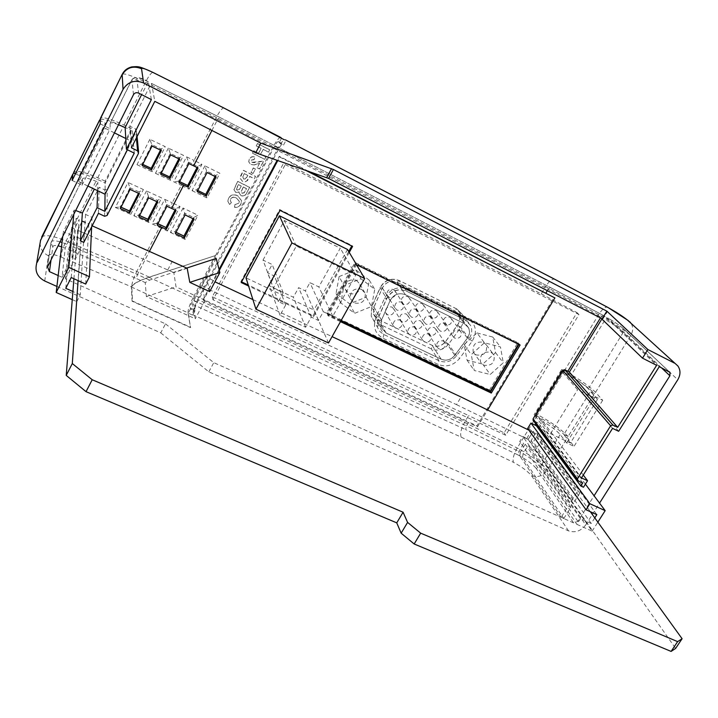<?xml version="1.0" encoding="UTF-8"?>
<svg xmlns="http://www.w3.org/2000/svg" width="718" height="718" viewBox="0 0 718 718"><rect width="100%" height="100%" fill="white"/><g stroke="black" fill="none" stroke-linecap="round" stroke-linejoin="round"><path stroke-width="0.54" stroke-dasharray="3.59 2.69" d="M563.621 372.121C577.146 379.508 587.512 386.652 594.728 393.554L590.456 391.472L597.475 399.423L577.604 389.748L561.494 371.035L563.621 372.121L537.62 414.708L535.493 413.658L561.494 371.035M535.493 413.658L550.544 433.699L577.604 389.748M550.544 433.699L570.406 443.024L597.475 399.423M570.406 443.024L563.836 434.525L590.456 391.472M563.836 434.525L568.109 436.535L594.728 393.554M568.109 436.535C561.225 429.247 551.065 421.978 537.62 414.708M148.859 277.211C138.215 280.926 132.372 284.184 131.331 286.985L132.067 301.192L132.525 301.039L131.789 286.832C133.036 284.023 138.879 280.792 149.308 277.166L215.454 255.554L193.16 297.629L148.859 277.211L215.454 255.554M280.514 137.309C278.817 137.766 276.394 140.881 273.244 146.651L215.481 255.653M278.503 141.724L278.225 141.563C277.381 141.787 276.17 143.349 274.59 146.23L192.873 300.357C191.123 303.84 190.261 306.38 190.306 307.977L194.695 309.988C194.641 308.381 195.493 305.841 197.244 302.368L278.988 148.5C280.576 145.61 281.788 144.067 282.641 143.842L278.503 141.724L279.096 142.756L281.456 138.305M194.695 309.988L194.309 307.896L193.402 309.62L194.309 307.896L194.892 311.029L190.494 309.018L190.306 307.977M190.494 309.018L188.278 313.183L190.539 327.632L132.067 301.192M131.331 286.985L188.026 312.833L190.539 327.632M188.026 312.833C187.945 309.62 189.66 304.549 193.16 297.629M132.525 301.039L190.692 327.345M149.308 277.166L136.806 271.404C133.422 278.297 131.753 283.439 131.789 286.832M216.208 258.453L193.896 300.51L192.612 304.324L195.26 318.765L146.382 296.525L145.215 282.578L149.586 280.128L186.689 268.056M193.896 300.51L466.476 425.918L465.632 429.597L517.92 454.898L518.881 451.326L523.718 443.41L525.244 444.218L520.406 452.125L466.476 425.918L468.836 421.978L476.94 425.909L554.161 297.18M219.071 269.438L203.158 299.343L468.836 421.978M308.435 171.225L279.275 156.291L277.148 160.285M547.331 290.664L548.13 289.336L600.912 317.141L602.465 317.993L602.025 318.72M211.918 130.47L217.554 119.565L548.13 289.336L550.329 287.451L603.03 315.256L600.445 317.912M149.586 280.128L137.452 274.545L149.506 251.219M238.914 203.149L235.001 204.648L234.58 207.296C237.425 207.762 239.516 206.739 240.871 204.226L241.589 200.771L237.721 195.879C233.906 194.048 230.864 194.847 228.602 198.276L227.884 201.381L229.697 204.711L231.367 202.673L230.325 200.771L230.702 199.11C232.174 197.118 234.059 196.768 236.339 198.069L239.309 201.291L238.914 203.149L235.001 204.648M249.738 187.479L237.658 181.448L233.969 189.821L235.728 192.406L239.202 192.101L239.157 193.115L241.033 195.61C243.043 196.436 244.703 196.005 246.023 194.318L249.676 187.326L237.595 181.295L233.915 189.669L235.675 192.244L239.139 191.939L239.103 192.954L240.97 195.449C242.98 196.274 244.641 195.852 245.96 194.156L249.676 187.326M254.334 178.8L255.545 176.511L243.456 170.435L240.081 178.261L242.46 181.34L245.152 181.842L247.53 180.523L249.855 176.547L254.334 178.8L255.482 176.368L243.393 170.283L240.081 177.023L240.018 178.109L242.397 181.187L244.685 181.726L246.561 181.133L249.783 176.395L254.271 178.647M268.46 152.144L269.681 149.829L257.582 143.627L256.353 145.951L261.173 148.42L258.57 153.356L253.75 150.897L252.53 153.212L264.628 159.369L265.848 157.062L260.589 154.379L263.192 149.452L268.46 152.144L269.681 149.829M259.548 163.408L257.197 167.859L259.512 169.026L263.65 161.209L253.885 162.69L252.251 162.439L251.201 161.2L251.408 160.204L254.064 159.656L255.052 157.233C252.583 156.291 250.681 156.955 249.361 159.234L248.778 161.909L250.717 164.584L254.369 164.952L259.476 163.264L257.197 167.859M253.032 173.505L255.375 169.071L253.364 168.057L251.013 172.491L253.032 173.505L255.375 169.071M44.731 280.998L48.42 255.752C49.192 253.562 53.428 253.992 61.129 257.035C60.985 253.66 62.654 248.329 66.119 241.042L136.806 271.404L159.584 227.292L167.375 230.999L165.984 227.516M167.375 230.999L180.038 206.56L172.239 202.781L181.25 185.343L189.049 189.175L187.73 185.522M189.049 189.175L201.92 164.341L194.111 160.437L216.333 117.411L273.244 146.651M56.91 286.446L160.751 332.865L165.508 323.854L65.473 278.826L68.372 249.478L69.933 245.61L137.452 274.545L136.205 278.44L145.215 282.578M165.508 323.854L213.784 362.653L573.574 522.875L577.891 521.385L594.073 495.779M160.751 332.865L208.821 371.825L568.53 530.871C575.298 533.043 581.041 531.051 585.753 524.894L547.331 470.146C540.735 462.545 530.692 455.158 517.211 448.005L464.528 422.435L197.683 299.46L193.402 309.62L192.675 315.193L188.278 313.183M187.183 268.281L173.837 272.625L176.018 286.85L205.106 300.277L202.018 285.728L208.974 288.968L209.109 289.587L203.373 300.366L203.158 299.343M208.974 288.968L213.434 280.576L214.942 281.815M305.258 170.121L279.67 157.018L277.803 160.518M219.322 270.399L213.587 281.187M279.67 157.018L279.275 156.291M76.97 247.665L80.272 249.182L75.614 258.677L75.309 259.27L71.908 257.717L74.466 228.862L79.168 219.457L76.97 247.665L71.908 257.717M69.933 245.61L74.627 236.231L81.134 239.04L84.132 233.063L77.634 230.236L82.337 220.848L77.867 230.307L75.614 258.677M77.634 230.236L75.309 259.27M80.272 249.182L78.082 280.63M71.217 277.534L76.323 218.281L79.168 219.457M82.301 221.458L88.808 224.348L92.057 217.312L85.55 214.44L99.138 187.317L104.882 189.92L107.206 189.148L136.339 131.197L135.531 128.917L129.778 126.162L149.909 85.98L151.57 83.459L154.801 101.355M82.337 220.848L88.844 223.702M349.244 252.413L313.578 316.647L248.59 286.024M340.485 321.655L328.063 315.776L356.532 264.754M209.109 289.587L456.531 404.647L461.064 397M203.373 300.366L477.524 426.842L487.639 409.996M252.898 299.577L332.075 336.634M456.531 404.647L528.206 439.533L532.774 432.065L590.322 511.71M532.774 432.065L528.861 430.154M527.658 428.484L533.178 431.258L577.11 491.911L571.69 500.536L574.346 501.738L579.758 493.122L577.11 491.911M579.758 493.122L535.897 432.783L538.123 434.121L533.268 442.028L531.051 440.699L535.897 432.783M596.837 514.644L538.123 434.121M533.178 431.258L528.34 439.165L522.821 436.409L519.733 441.471L523.718 443.41M526.806 438.357L531.652 430.441M535.7 423.817L536.66 422.238L538.195 423.055L536.804 425.325M533.232 420.479L536.66 422.238M197.683 299.46L277.624 148.913C280.307 143.977 282.542 140.934 284.328 139.786M555.283 279.553L554.368 279.078C551.639 279.105 548.723 281.627 545.599 286.644L598.668 314.61C612.373 322.167 623.053 329.14 630.709 335.539L677.774 379.759M192.586 314.672L461.127 437.118C459.978 433.618 461.109 428.718 464.528 422.435L468.63 415.56L212.313 296.767L284.023 162.385L541.282 293.868L545.599 286.644L277.624 148.913M224.187 108.158L223.639 107.879C221.781 108.526 219.349 111.703 216.333 117.411L145.512 82.202C148.635 76.135 151.076 72.85 152.817 72.338L153.365 72.617M563.792 518.522L570.882 507.24L568.234 506.046L561.144 517.337L563.792 518.522L522.524 457.465L523.117 453.65L527.963 445.752L535.278 450.464L546.56 432.101L539.2 427.389L542.862 421.421C550.634 426.025 556.405 430.387 560.175 434.507L566.61 442.907L574.023 446.381L567.373 437.792C560.525 430.468 550.338 423.18 536.804 415.937L534.174 414.636L535.529 416.449L541.112 419.088L542.862 421.421M577.891 521.385L540.133 466.96L560.175 434.507M208.821 371.825L213.784 362.653M585.753 524.894L599.548 503.13M571.69 500.536L528.34 439.165M525.244 444.218L568.234 506.046M520.406 452.125L519.76 455.867L522.524 457.465M561.144 517.337L519.76 455.867M582.72 482.981L538.195 423.055M531.051 440.699L574.346 501.738M570.882 507.24L527.963 445.752M539.2 427.389L583.456 487.244M583.276 475.056L541.112 419.088L535.538 416.458L563.172 371.188L561.7 369.501L534.174 414.636M74.466 228.862L71.612 227.696L76.323 218.281M75.704 210.509L74.196 210.078L63.265 232.004L71.468 234.858L68.686 264.134L62.071 277.301L65.203 248.132L71.468 234.858M51.032 259.97L52.845 246.866L50.897 242.953L82.615 178.737C84.096 177.166 89.185 178.279 97.872 182.067L94.345 189.121M65.473 278.826L72.087 265.678L68.686 264.134M58.185 275.55L62.071 277.301M85.55 214.44L83.818 242.379M98.429 213.345L99.138 187.317M72.087 265.678L74.627 236.231M97.603 190.683L97.872 182.067M659.277 366.656L607.984 318.065L605.247 319.573C613.199 324.222 619.293 328.341 623.529 331.913L661.386 367.724M605.139 316.423L603.039 315.256L605.139 316.423L656.629 365.309M602.169 318.801L602.671 319.33L601.953 319.16M612.562 428.359L564.554 372.795L566.331 373.701L563.172 371.188L535.529 416.449L581.472 477.928M561.7 369.501L564.339 370.838C577.945 378.224 588.356 385.369 595.554 392.288L602.68 400.294L595.267 396.677L588.365 388.851C583.276 383.986 575.926 378.933 566.331 373.701L570.63 376.088L605.247 319.573M588.365 388.851L623.529 331.913L623.547 328.772L669.302 371.753M523.117 453.65C530.835 458.255 536.499 462.688 540.133 466.96L536.193 468.387L573.574 522.875M669.068 371.619L623.547 328.772M604.87 316.261L602.465 317.993M151.372 99.605L148.312 81.834L141.617 94.632M118.497 124.708C113.525 122.868 110.743 122.41 110.15 123.343L131.968 79.743C133.126 77.93 134.733 77.427 136.797 78.235L138.601 93.098M603.246 315.381L550.571 287.586L219.376 117.196L217.554 119.565L149.909 85.98M602.68 400.294L574.023 446.381M595.554 392.288L630.709 335.539C633.312 330.899 633.33 326.663 630.745 322.822L677.882 365.965M536.804 415.937L517.211 448.005C513.738 454.207 512.464 458.964 513.397 462.293C521.555 466.655 527.622 471.161 531.607 475.819C537.809 477.766 543.05 475.881 547.331 470.146L567.373 437.792M541.282 293.868L576.994 312.608L504.108 432.855L468.63 415.56M564.339 370.838L598.668 314.61C601.953 309.521 604.798 307.008 607.204 307.071L607.984 307.483M595.267 396.677L566.61 442.907M74.035 173.047C78.091 172.176 85.747 174.25 97.011 179.249L105.151 182.955L132.229 128.998L124.07 125.094C110.725 118.892 102.853 116.612 100.466 118.264M110.123 123.693L110.15 128.773L100.197 123.837M72.159 180.451L82.085 185.181L82.552 179.159M82.085 185.181L110.15 128.773M48.42 255.752C42.954 253.005 40.181 248.751 40.109 243.016M628.286 320.587L630.745 322.822M157.17 225.156L156.955 223.477L166.657 204.657L164.691 199.317L152.036 223.908L159.584 227.292L161.02 225.165M166.917 206.254L166.657 204.657M157.861 223.81L156.955 223.477M176.009 210.518L175.695 208.83L175.057 210.06M138.87 216.935L138.736 215.292L148.411 196.229L157.565 200.421L161.667 197.935L146.463 190.952L148.411 196.229M148.608 197.89L148.429 196.319M146.463 190.952L133.817 215.741L138.736 215.292M157.789 202.081L157.565 200.421M120.328 208.615L120.274 206.999L129.967 187.874L128.01 182.48L115.365 207.466L120.274 206.999M130.066 189.408L129.967 187.874M139.364 193.663L139.265 191.787L143.403 189.543L128.01 182.48M197.181 191.607L196.768 190.01L206.64 171.019L215.633 175.497L219.887 173.298L204.926 165.84L207.098 172.535M216.136 177.032L215.633 175.497L215.104 176.52M179.006 182.803L178.701 181.304L188.556 162.178L186.554 156.829L173.693 181.816L181.25 185.343L182.902 183.153M188.915 163.596L188.556 162.178M179.599 181.654L178.701 181.304M198.015 168.021L197.594 166.522L197.064 167.545M160.697 174.25L160.464 172.778L170.292 153.419L179.455 157.781L183.53 155.384L168.326 148.123L170.292 153.419M170.606 154.882L170.328 153.49M168.326 148.123L155.465 173.316L160.464 172.778M179.787 159.252L179.455 157.781M142.146 165.58L142.002 164.135L151.83 144.623L161.11 149.039L165.266 146.66L149.856 139.301L151.83 144.623M152.045 146.059L151.857 144.695M149.856 139.301L137.003 164.691L142.002 164.135M161.353 150.484L161.11 149.039M185.064 214.888L184.714 213.192L193.698 217.527L197.971 215.247L183.045 208.014L184.714 213.192L175.004 231.878L175.309 233.664M194.084 219.241L193.698 217.527L193.061 218.748M114.422 132.866L105.322 128.351L105.375 123.164L100.296 120.633M75.489 173.738L79.366 175.596L78.827 181.708L105.322 128.351M78.827 181.708L87.901 186.043M134.248 153.122L132.229 128.998M100.332 119.359C103.886 118.694 111.55 121.118 123.317 126.619L130.739 130.164L105.178 181.142L105.043 194.237L105.151 182.955M131.421 147.809L129.778 126.162M618.647 431.285L570.63 376.088M127.409 149.757L131.618 141.383L125.776 138.493M130.739 130.164L131.618 141.383M105.178 181.142L97.756 177.759C84.392 171.889 76.386 170.058 73.739 172.275M79.366 175.596L105.375 123.164M72.258 299.63L76.79 301.65L81.134 239.04M76.79 301.65L80.263 294.802L84.132 233.063M85.711 284.077L88.808 224.348L92.146 225.82M91.635 226.852L92.057 217.312M65.778 288.322L71.612 227.696M73.801 214.332L74.196 210.078M62.744 236.491L63.265 232.004M80.263 294.802L72.904 291.508M594.782 517.875L591.219 523.494L580.44 518.665L522.821 436.409M580.44 518.665L576.859 524.337L519.733 441.471M576.859 524.337L592.135 531.14L535.278 450.464M585.394 484.156L546.56 432.101M592.135 531.14L597.861 522.139M591.219 523.494L533.268 442.028M602.366 318.9L607.06 311.226M269.609 149.694L257.511 143.492L256.29 145.808L261.101 148.276L258.498 153.212L253.687 150.753L252.467 153.069L264.556 159.225L265.777 156.919L260.517 154.235L263.192 149.452M263.12 149.308L268.379 152.001M257.125 167.707L259.449 168.883L263.578 161.065L252.18 162.286L251.138 161.056L251.345 160.06L253.992 159.504L254.989 157.089C252.512 156.147 250.618 156.811 249.299 159.082L248.715 161.756L250.654 164.431L254.369 164.952M254.298 164.808L259.476 163.264M255.312 168.918L253.292 167.904L251.013 172.491M250.95 172.347L252.96 173.352M244.21 173.594L247.773 175.389L245.233 178.997L243.644 178.917L242.612 177.49L244.21 173.594L247.836 175.542L245.861 178.809L243.707 179.069L242.756 176.816L244.273 173.747M238.412 184.589L241.203 185.98L239.327 189.435L237.218 190.144L236.554 188.215L238.412 184.589L241.266 186.133L239.39 189.597L237.281 190.297L236.473 189.229L238.475 184.741M243.214 186.985L246.462 188.601L244.246 192.612L242.065 193.124L241.122 191.868L243.214 186.985L246.525 188.753L244.308 192.765L242.128 193.277L241.185 192.029L243.276 187.138M234.939 204.486L234.517 207.134C237.362 207.592 239.462 206.578 240.808 204.065L241.535 200.609L237.658 195.718C233.853 193.887 230.81 194.686 228.539 198.114L227.83 201.219L229.643 204.549L231.304 202.512L230.272 200.6L230.649 198.949C232.12 196.956 233.996 196.606 236.285 197.908L236.339 198.069M236.285 197.908L239.247 201.13L238.852 202.979M279.096 142.756L283.529 145.045L282.919 144.004M283.529 145.045L285.899 140.602M194.892 311.029L192.675 315.193M147.836 219.232L149.012 222.553L161.667 197.935M156.928 223.388L152.036 223.908M180.038 206.56L175.695 208.83L170.893 206.515L172.239 202.781L164.691 199.317M183.961 236.078L185.289 239.525L197.971 215.247M183.045 208.014L170.372 232.426L174.689 231.663L175.991 232.354M205.743 194.372L206.999 197.971L219.887 173.298M204.926 165.84L192.056 190.647L196.499 189.83L197.755 190.494M178.665 181.223L173.693 181.816M201.92 164.341L197.594 166.522L192.783 164.126L194.111 160.437L186.554 156.829M169.547 176.915L170.678 180.406L183.53 155.384M115.365 207.466L130.757 214.368L129.518 210.993M151.22 168.335L152.404 171.88L165.266 146.66M340.835 321.018L327.579 314.735L356.101 263.614L519.222 343.94L518.926 344.425M241.58 281.878L240.925 281.564L279.643 209.521L352.035 245.511L351.766 245.996M348.706 251.506L313.12 315.606L248.275 285.028M285.234 164.584L578.95 314.565L505.714 435.252L213.013 299.819L285.234 164.584L284.023 162.385M578.95 314.565L576.994 312.608M213.013 299.819L212.313 296.767M505.714 435.252L504.108 432.855M477.524 426.842L476.94 425.909M352.583 246.409L352.035 245.511M280.038 210.356L279.643 209.521M241.221 282.551L240.925 281.564M313.578 316.647L313.12 315.606M520.092 344.999L519.222 343.94M356.649 264.547L356.101 263.614M328.063 315.776L327.579 314.735M77.867 230.307L173.837 272.625M167.832 269.824L172.284 261.307M528.206 439.533L675.629 648.399M73.918 278.755L75.516 258.633M209.719 291.616L206.479 277.319L213.434 280.576M202.018 285.728L206.479 277.319M146.382 296.525L176.018 286.85M205.106 300.277L195.26 318.765M328.512 342.98L313.945 309.996L245.987 277.839M347.512 249.478L313.945 309.996M263.012 260.096L284.364 220.525L340.278 248.177L318.846 286.913L309.925 282.632L305.374 290.889L298.607 287.658L293.357 297.207L269.286 285.8L274.527 276.152L267.643 272.867L272.176 264.493L263.012 260.096L273.432 288.08L296.319 246.05L355.76 275.12L332.784 316.216L323.315 311.72L318.442 320.479L311.244 317.087L305.626 327.22L280.038 315.274L285.647 305.042L278.324 301.587L283.179 292.702L273.432 288.08M283.179 292.702L272.176 264.493M278.324 301.587L267.643 272.867M285.647 305.042L274.527 276.152M280.038 315.274L269.286 285.8M305.626 327.22L293.357 297.207M311.244 317.087L298.607 287.658M318.442 320.479L305.374 290.889M323.315 311.72L309.925 282.632M332.784 316.216L318.846 286.913M355.76 275.12L340.278 248.177M296.319 246.05L284.364 220.525M390.08 300.546L382.317 287.981L380.091 287.676C384.525 280.002 390.834 277.588 399.02 280.433L406.226 291.023L465.183 320.004L456.989 309.081L399.262 280.585C391.032 277.695 384.66 280.146 380.136 287.918L371.744 307.089L371.224 316.091L373.611 320.264L377.488 323.181L431.41 348.957C438.043 351.452 443.778 349.846 448.615 344.137L460.794 327.345C463.693 323.055 464.169 318.711 462.23 314.313L456.711 308.911L454.763 310.688L458.856 314.789C460.346 318.191 459.969 321.547 457.734 324.859L445.582 341.642C441.821 346.076 437.361 347.324 432.209 345.385L378.395 319.591L373.548 314.134L373.934 307.089L382.317 287.981C385.826 281.95 390.771 280.056 397.153 282.291L454.763 310.688L464.411 323.656L405.338 294.685C398.786 292.406 393.697 294.362 390.08 300.546L381.438 320.147L381.025 327.363L385.988 332.937L441.166 359.224C446.452 361.199 451.03 359.915 454.898 355.374L467.418 338.169C469.716 334.767 470.11 331.33 468.603 327.848L464.411 323.656M489.505 390.045L517.849 342.657L354.997 262.438L326.843 312.922L489.505 390.045L490.304 391.184M518.441 344.182L518.719 343.716L355.545 263.362L327.327 313.954L341.131 320.497M517.849 342.657L518.719 343.716M326.843 312.922L327.327 313.954M354.997 262.438L355.545 263.362M361.603 289.336L365.256 293.5C365.507 301.192 361.746 304.324 353.992 302.897L350.258 298.535C350.169 290.925 353.947 287.864 361.603 289.336M356.424 280.244L360.005 284.337C360.265 291.894 356.586 294.963 348.975 293.554L345.313 289.255C345.214 281.788 348.921 278.79 356.424 280.244M339.111 276.565L355.814 269.869L369.312 280.235L366.153 297.144L349.603 303.795L336.06 293.581L339.111 276.565L343.94 285.611L360.992 278.772L374.751 289.309L371.502 306.532L354.611 313.326L340.808 302.951L343.94 285.611M355.814 269.869L360.992 278.772M369.312 280.235L374.751 289.309M366.153 297.144L371.502 306.532M349.603 303.795L354.611 313.326M336.06 293.581L340.808 302.951M491.157 352.269L494.029 355.078C495.043 362.85 491.534 366.207 483.501 365.157L480.548 362.213C479.669 354.486 483.205 351.165 491.157 352.269M483.618 342.271L486.445 345.035C487.45 352.682 484.013 355.975 476.133 354.934L473.225 352.026C472.354 344.434 475.819 341.176 483.618 342.271M476.976 332.937L492.727 337.029L495.537 352.628L482.738 364.125L467.05 360.158L464.097 344.559L476.976 332.937L484.408 342.782L500.446 346.929L503.273 362.778L490.215 374.491L474.239 370.488L471.259 354.629L484.408 342.782M492.727 337.029L500.446 346.929M495.537 352.628L503.273 362.778M482.738 364.125L490.215 374.491M467.05 360.158L474.239 370.488M464.097 344.559L471.259 354.629M393.509 289.516L395.492 291.67C395.824 296.247 393.679 298.141 389.048 297.36L387.029 295.134C386.76 290.584 388.914 288.708 393.509 289.516M401.568 302.099L403.615 304.306C403.938 308.991 401.73 310.939 396.982 310.14L394.909 307.869C394.64 303.211 396.857 301.282 401.568 302.099M391.965 307.035L393.976 309.225C394.254 313.73 392.109 315.597 387.541 314.816L385.503 312.563C385.279 308.085 387.433 306.245 391.965 307.035M399.953 320.048L402.008 322.292C402.277 326.905 400.07 328.817 395.385 328.027L393.302 325.73C393.078 321.143 395.295 319.25 399.953 320.048M407.761 296.507L409.7 298.562C410.086 303.149 407.959 305.06 403.31 304.306L401.335 302.179C401.003 297.62 403.148 295.726 407.761 296.507M416.198 309.234L418.181 311.334C418.567 316.037 416.368 318.002 411.602 317.23L409.583 315.058C409.251 310.382 411.459 308.444 416.198 309.234M421.897 303.436L423.782 305.41C424.221 309.996 422.112 311.926 417.436 311.19L415.525 309.162C415.139 304.594 417.266 302.682 421.897 303.436M430.692 316.297L432.622 318.316C433.062 323.019 430.881 325.003 426.097 324.258L424.132 322.176C423.746 317.5 425.936 315.534 430.692 316.297M435.925 310.311L437.756 312.195C438.24 316.791 436.14 318.729 431.455 318.02L429.588 316.082C429.158 311.504 431.267 309.575 435.925 310.311M445.07 323.306L446.946 325.236C447.431 329.948 445.277 331.94 440.466 331.222L438.554 329.23C438.124 324.545 440.296 322.57 445.07 323.306M449.827 317.123L451.613 318.936C452.143 323.531 450.06 325.487 445.357 324.796L443.544 322.938C443.06 318.352 445.16 316.423 449.827 317.123M459.323 330.262L461.144 332.111C461.683 336.814 459.538 338.824 454.718 338.124L452.861 336.221C452.376 331.536 454.53 329.553 459.323 330.262M406.164 313.919L408.12 316.019C408.452 320.533 406.316 322.409 401.73 321.655L399.746 319.501C399.468 315.014 401.604 313.156 406.164 313.919M414.51 327.076L416.512 329.212C416.844 333.834 414.654 335.764 409.942 335.01L407.914 332.802C407.636 328.207 409.834 326.295 414.51 327.076M420.245 320.749L422.148 322.75C422.525 327.273 420.416 329.167 415.803 328.44L413.873 326.376C413.541 321.879 415.668 320.004 420.245 320.749M428.951 334.032L430.899 336.087C431.276 340.709 429.104 342.657 424.374 341.921L422.399 339.811C422.067 335.207 424.248 333.278 428.951 334.032M434.202 327.516L436.059 329.436C436.49 333.96 434.39 335.871 429.768 335.171L427.883 333.197C427.506 328.691 429.615 326.798 434.202 327.516M443.257 340.933L445.16 342.899C445.582 347.53 443.428 349.495 438.689 348.777L436.759 346.758C436.382 342.145 438.545 340.206 443.257 340.933M464.313 323.594L468.504 327.785C470.021 331.267 469.626 334.705 467.328 338.097L454.808 355.311C450.931 359.853 446.363 361.136 441.076 359.162L386.06 332.946L381.096 327.372L381.509 320.156L390.152 300.555C393.769 294.371 398.858 292.423 405.41 294.703L464.313 323.594L454.673 310.616L458.775 314.717C460.256 318.128 459.879 321.484 457.644 324.796L445.492 341.58C441.732 346.013 437.271 347.261 432.119 345.313L378.467 319.6L373.62 314.152L374.006 307.107L382.389 287.99C385.898 281.959 390.843 280.065 397.225 282.3L454.673 310.616M61.129 257.035L131.78 286.94M170.372 232.426L185.289 239.525M192.056 190.647L206.999 197.971M192.612 304.324L465.632 429.597M68.372 249.478L136.205 278.44M517.92 454.898C526.079 459.278 532.173 463.774 536.193 468.387M461.127 437.118L513.397 462.293M531.607 475.819L568.53 530.871M197.244 302.368L192.873 300.357M274.59 146.23L278.988 148.5M66.765 244.255L62.044 242.451M60.079 241.84C55.008 240.458 52.055 240.485 51.202 241.921L47.567 266.925M622.748 328.09C619.329 325.218 614.411 321.87 607.984 318.065M219.52 117.276L151.57 83.459M52.845 246.866C52.97 245.529 54.721 245.188 58.086 245.825M61.542 246.759L65.203 248.132M148.384 81.879C140.89 78.28 137.021 77.068 136.797 78.235M133.467 94.695L131.968 79.447C133.135 78.549 138.053 80.201 146.732 84.41M124.07 125.094L145.512 82.202C131.834 75.57 124.052 72.949 122.195 74.358M41.644 237.155C44.597 234.283 52.755 235.576 66.119 241.042L97.011 179.249M155.465 173.316L170.678 180.406M133.817 215.741L149.012 222.553M130.757 214.368L143.403 189.543M137.003 164.691L152.404 171.88M166.63 204.567L170.893 206.515M139.561 215.579L138.709 215.194M157.556 200.322L156.874 201.659M121.019 207.251L120.256 206.901M129.949 187.784L139.22 192.029M188.52 162.097L192.792 164.126M161.29 173.092L160.437 172.697M179.446 157.691L178.863 158.813M142.738 164.413L141.976 164.054M161.101 148.949L160.527 150.089M104.613 216.262L104.882 189.92M107.117 215.472L107.206 189.148M138.493 153.347L136.339 131.197M136.384 137.937L135.531 128.917M577.891 480.755L533.573 420.712M97.756 177.759L123.317 126.619M467.418 338.169L457.734 324.859L460.794 327.345L469.034 338.627L456.549 355.787C451.586 361.603 445.716 363.254 438.949 360.723L383.879 334.525L379.912 331.563L377.48 327.309L378.018 318.119L386.643 298.535C391.283 290.593 397.808 288.08 406.226 291.023L408.416 289.291C398.104 285.692 390.107 288.762 384.417 298.509L375.774 318.146C372.75 326.977 375.146 333.673 382.954 338.232L438.133 364.412C446.425 367.499 453.605 365.48 459.673 358.363L472.184 341.185C477.667 331.68 476.106 324.078 467.49 318.388L408.416 289.291M381.438 320.147L373.934 307.089L371.7 306.837L380.091 287.676L386.688 298.796C391.436 290.745 398.041 288.205 406.487 291.185L465.183 320.004L470.532 325.326C472.498 329.813 472.004 334.247 469.034 338.627L472.184 341.185M454.898 355.374L445.582 341.642L448.615 344.137L456.549 355.787L459.673 358.363M441.166 359.224L432.209 345.385L431.41 348.957L438.949 360.723L438.133 364.412M385.988 332.937L378.395 319.591L377.488 323.181L383.879 334.525L382.954 338.232M384.417 298.509L386.688 298.796L378.063 318.388L377.48 327.309L371.224 316.091L371.7 306.837L378.018 318.119L375.774 318.146M467.49 318.388L465.479 320.192L470.532 325.326L462.23 314.313L456.711 308.911L399.02 280.433L397.153 282.291L405.338 294.685M457.644 324.796L467.328 338.097M445.492 341.58L454.808 355.311M432.119 345.313L441.076 359.162M378.467 319.6L386.06 332.946M374.006 307.107L381.509 320.156M382.389 287.99L390.152 300.555M397.225 282.3L405.41 294.703M284.929 139.597L285.459 139.866M50.834 243.205L82.615 178.737M623.475 328.664C619.715 325.451 614.464 321.861 607.706 317.886M110.15 123.343L131.968 79.447C135.828 76.467 141.275 77.266 148.312 81.825M151.489 83.414L219.376 117.196L550.32 287.451M50.897 242.953L47.352 267.473M138.664 152.808L138.583 151.956M137.075 136.573L136.501 130.694M602.671 319.33L607.572 311.316M278.225 141.563L282.641 143.842M156.838 201.65L157.61 200.16M138.314 214.951L139.588 215.526M156.524 223.136L157.897 223.747M175.021 210.042L175.722 208.687M193.016 218.73L193.725 217.366M174.689 231.663L176.018 232.3M215.059 176.493L215.66 175.345M196.499 189.83L197.773 190.458M178.315 181.008L179.617 181.627M197.028 167.527L197.621 166.388M178.836 158.804L179.482 157.538M160.096 172.491L161.308 173.056M119.87 206.658L121.046 207.188M160.5 150.08L161.137 148.823M141.643 163.857L142.756 164.377M458.856 314.789L468.603 327.848M373.548 314.134L381.025 327.363M360.005 284.337L365.256 293.5M345.313 289.255L350.258 298.535M486.445 345.035L494.029 355.078M473.225 352.026L480.548 362.213M403.615 304.306L395.492 291.67M402.008 322.292L393.976 309.225M418.181 311.334L409.7 298.562M432.622 318.316L423.782 305.41M446.946 325.236L437.756 312.195M461.144 332.111L451.613 318.936M416.512 329.212L408.12 316.019M430.899 336.087L422.148 322.75M445.16 342.899L436.059 329.436M458.775 314.717L468.504 327.785M373.62 314.152L381.096 327.372M436.759 346.758L427.883 333.197M422.399 339.811L413.873 326.376M407.914 332.802L399.746 319.501M452.861 336.221L443.544 322.938M438.554 329.23L429.588 316.082M424.132 322.176L415.525 309.162M409.583 315.058L401.335 302.179M393.302 325.73L385.503 312.563M394.909 307.869L387.029 295.134"/><path stroke-width="1.08" d="M284.328 139.786L224.187 108.158M175.309 233.664L185.064 214.888L194.084 219.241L184.32 237.954L175.309 233.664M206.21 196.041L197.181 191.607L207.098 172.535L216.136 177.032L206.21 196.041L205.743 194.345L197.755 190.494M186.689 268.056L216.208 258.453L219.879 272.544L209.719 291.616L189.794 282.353L219.879 272.544M277.148 160.285L219.071 269.438M487.639 409.996L554.897 297.925L308.435 171.225M546.003 292.89L547.331 290.664M193.636 165.84L198.015 168.021L188.107 187.156L179.006 182.803L188.915 163.596L193.636 165.84L211.918 130.47M171.638 208.408L176.009 210.518L166.253 229.347L157.17 225.156L166.917 206.254L171.638 208.408L183.727 185.011M149.506 251.219L161.891 227.274M40.109 243.016L36.483 264.188C34.85 271.584 37.605 277.184 44.731 280.998L56.91 286.446M277.803 160.518L219.322 270.399M72.904 291.508L65.778 288.322L71.217 277.534L85.711 284.077L89.436 276.753L91.635 226.852M248.59 286.024L241.221 282.551L280.038 210.356L352.583 246.409L349.244 252.413M356.532 264.754L520.092 344.999L491.309 393.06L340.485 321.655M554.897 297.925L305.258 170.121M214.942 281.815L252.898 299.577M332.075 336.634L461.064 397L528.861 430.154L527.658 428.484L530.961 423.081L534.946 425.047L535.7 423.817M597.861 522.139L605.166 510.651L589.882 503.722L586.059 509.78L596.837 514.644L594.782 517.875M602.025 318.72L569.365 372.095L564.725 369.68L562.688 370.317L533.079 418.845L533.232 420.479M567.83 371.26L600.445 317.912M599.548 503.13L677.774 379.759C680.664 374.751 680.7 370.156 677.882 365.965L627.604 320.21C622.892 316.387 616.367 312.168 608.038 307.546L554.404 279.087L285.459 139.866M281.061 137.623L223.657 107.879L153.365 72.617M536.804 425.325L536.481 425.855L534.946 425.047M647.896 349.54L606.854 311.145L601.953 319.16L642.52 358.156L647.896 349.54L674.444 363.102M642.52 358.156L656.629 365.309L617.668 427.345L612.831 425.02L610.632 425.774L577.416 478.789L577.891 480.755L582.72 482.981L580.808 486.032L583.456 487.244L587.548 480.728L581.472 477.928L612.562 428.359L618.647 431.285L659.277 366.656L669.948 372.364L669.912 375.783L594.073 495.779M580.808 486.032L536.481 425.855M587.548 480.728L583.276 475.056M151.453 169.924L142.146 165.58L152.045 146.059L161.353 150.484L151.453 169.924L151.256 168.398L142.738 164.413M169.888 178.54L160.697 174.25L170.606 154.882L179.787 159.252L169.888 178.54L169.601 176.978L161.29 173.092M129.626 212.788L120.328 208.615L130.066 189.408L139.364 193.663L129.626 212.788L129.527 211.074L121.019 207.251M148.052 221.054L138.87 216.935L148.608 197.89L157.789 202.081L148.052 221.054L147.863 219.313L139.561 215.579M58.185 275.55L49.425 271.61L47.567 266.925L133.467 94.695C134.688 92.766 136.402 92.236 138.601 93.098L151.372 99.605L126.413 149.272L134.248 153.122L104.873 211.352L97.074 207.655L80.416 240.799L82.382 213.04L94.345 189.121M82.382 213.04L75.704 210.509M80.416 240.799L83.818 242.379L98.429 213.345L104.613 216.262L107.117 215.472L138.493 153.347L137.623 150.87L131.421 147.809L154.801 101.355L255.707 152.79L260.796 143.133L143.636 83.01C134.822 79.518 127.966 81.646 123.047 89.4L122.177 74.753C126.781 67.447 133.234 65.437 141.527 68.722L143.636 83.01M37.246 262.267L123.047 89.4M97.074 207.655L97.603 190.683M255.707 152.79L328.566 178.432L602.169 318.801M100.349 118.865L122.195 74.358L100.403 118.398L100.197 123.837L72.159 180.451L72.904 173.971L74.035 173.047M41.644 237.155L72.805 174.537M126.413 149.272L125.138 127.58L141.617 94.632M125.138 127.58L118.497 124.708M606.854 311.145L333.421 169.511L260.796 143.133M627.604 320.21L630.44 322.445M608.038 307.546L607.24 307.08M166.253 229.347L165.984 227.579L161.029 225.165M156.874 201.659L147.863 219.313M129.5 210.966L138.511 193.268L129.527 211.074M188.107 187.156L187.721 185.504L179.617 181.627M178.863 158.813L169.601 176.978M160.527 150.089L151.256 168.398M184.32 237.954L183.996 236.096M104.873 211.352L105.043 194.237L127.409 149.757M617.668 427.345L569.365 372.095M125.776 138.493L114.422 132.866M87.901 186.043L105.043 194.237M100.296 120.633L99.569 120.274L100.332 119.359M73.739 172.275L99.569 120.274M73.568 172.823L75.489 173.738M89.436 276.753L68.82 267.401L73.801 214.332M68.82 267.401L56.201 292.486L62.744 236.491M56.201 292.486L72.258 299.63M589.882 503.722L530.961 423.081M586.059 509.78L528.861 430.154M605.166 510.651L585.394 484.156M326.69 177.615L331.536 168.676M147.845 219.241L156.838 201.65M166.02 227.516L175.057 210.06M169.574 176.915L178.836 158.804M518.926 344.425L490.502 391.911L340.835 321.018M248.275 285.028L241.58 281.878M351.766 245.996L348.706 251.506M491.309 393.06L490.502 391.911M590.322 511.71L682.1 638.724L675.629 648.399L671.097 651.414L677.63 641.632L420.676 533.16L407.582 522.408L403.085 512.221L92.209 379.741L72.303 363.541L78.082 280.63M671.097 651.414L414.169 543.984L420.676 533.16M414.169 543.984L401.147 533.187L407.582 522.408M401.147 533.187L396.749 522.857L403.085 512.221M396.749 522.857L86.034 391.66L92.209 379.741M86.034 391.66L66.227 375.397L72.303 363.541M92.146 225.82L187.183 268.281L189.794 282.353M682.1 638.724L677.63 641.632M66.227 375.397L73.918 278.755M245.987 277.839L279.401 215.75L347.512 249.478L364.681 278.53L291.939 242.944L255.949 309.189L245.987 277.839M291.939 242.944L279.401 215.75M255.949 309.189L328.512 342.98L364.681 278.53M341.131 320.497L490.304 391.184L518.441 344.182M555.337 279.607L285.486 139.911M62.044 242.451L60.079 241.84M58.086 245.825L61.542 246.759M49.425 271.61L51.032 259.97M661.386 367.724L669.912 375.783M224.213 108.194L153.392 72.662C145.718 68.91 141.76 67.6 141.527 68.722M122.195 74.358C124.169 70.481 127.346 68.004 131.717 66.918C138.987 66.388 138.583 66.038 152.817 72.338L153.392 72.662M161.191 225.299L157.861 223.81M215.104 176.52L205.752 194.416M182.928 183.216L179.599 181.654M197.064 167.545L187.739 185.567M193.061 218.748L183.97 236.15L175.991 232.354M137.623 150.87L136.384 137.937M612.831 425.02L564.725 369.68M610.632 425.774L562.688 370.317M577.416 478.789L533.079 418.845M328.566 178.432L333.421 169.511M40.432 240.665L72.904 173.971M40.657 239.848L36.483 264.188M628.286 320.587L607.984 307.483M555.283 279.553L607.204 307.071M669.302 371.753L669.948 372.364M138.583 151.956L137.075 136.573M577.299 480.198L533.007 420.165M73.658 172.446L99.631 119.96M139.588 215.526L147.836 219.232M157.897 223.747L161.047 225.156M161.155 225.21L165.984 227.516L175.021 210.042M183.97 236.06L193.016 218.73M176.018 232.3L183.961 236.078M197.773 190.458L205.743 194.372L215.059 176.493M182.902 183.153L187.73 185.522L197.028 167.527M161.308 173.056L169.547 176.915M121.046 207.188L129.518 210.993M142.756 164.377L151.22 168.335L160.5 150.08"/></g></svg>
